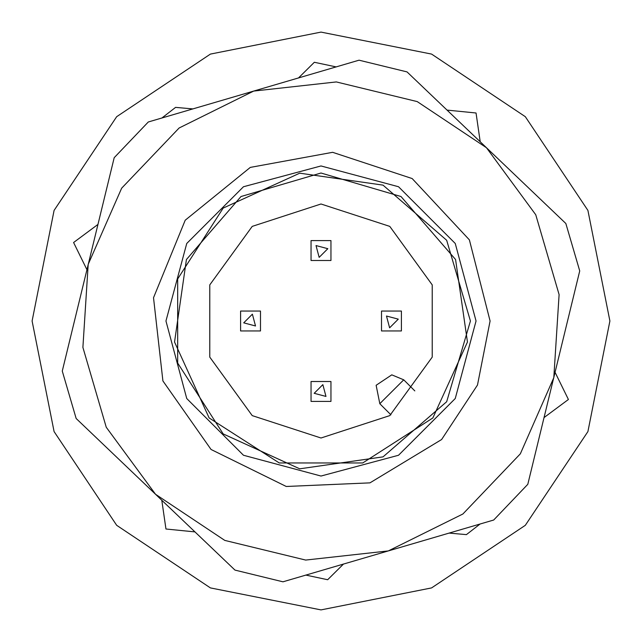 <?xml version="1.0" encoding="UTF-8"?>
<svg xmlns="http://www.w3.org/2000/svg" width="642" height="642" viewBox="0 0 642 642"><rect width="100%" height="100%" fill="white"/><g stroke="black" fill="none" stroke-linecap="round" stroke-linejoin="round"><path stroke-width="0.96" d="M441.608 439.545L477.52 385.04L490.111 321L469.366 239.835L412.204 178.588L332.668 152.29L250.268 167.393L185.225 220.19L153.494 297.719L162.875 380.971L211.058 449.496L286.22 486.5L369.912 482.88L441.608 439.545M165.981 321L186.75 398.513L243.487 455.25L321 476.019L398.513 455.25L455.25 398.513L476.019 321L455.25 243.487L398.513 186.75L321 165.981L243.487 186.75L186.75 243.487L165.981 321M470.385 321L446.672 401.764L383.057 456.879L299.742 468.861L223.175 433.896L177.665 363.083L177.665 278.917L223.175 208.104L299.742 173.139L383.057 185.121L446.672 240.236L470.385 321M321 173.027L401.001 196.516L455.603 259.528L467.464 342.058L432.828 417.902L362.69 462.978L279.31 462.978L209.172 417.902L174.536 342.058L186.397 259.528L240.999 196.516L321 173.027M321 204.028L389.75 226.369L432.243 284.855L432.243 357.145L389.75 415.631L321 437.972L252.25 415.631L209.757 357.145L209.757 284.855L252.25 226.369L321 204.028M390.882 414.796L379.791 403.714L382.399 401.098L403.714 379.791L414.796 390.882M391.748 374.84L403.714 379.791L391.748 374.84L376.132 385.28L379.791 403.714L376.132 385.28L391.748 374.84M316.016 245.557L319.178 257.346L327.805 248.711L316.016 245.557M311.033 240.573L311.033 260.5L330.967 260.5L330.967 240.573L311.033 240.573M386.484 316.016L389.638 327.805L398.273 319.178L386.484 316.016M381.5 311.033L381.5 330.967L401.427 330.967L401.427 311.033L381.5 311.033M325.984 396.443L322.822 384.654L314.195 393.289L325.984 396.443M330.967 401.427L330.967 381.5L311.033 381.5L311.033 401.427L330.967 401.427M255.516 325.984L252.362 314.195L243.727 322.822L255.516 325.984M260.5 330.967L260.5 311.033L240.573 311.033L240.573 330.967L260.5 330.967M253.646 91.084L148.286 121.956L114.164 157.699L62.266 371.052L76.157 418.472L234.972 570.096L282.994 581.78L493.714 520.044L527.836 484.301L579.734 270.948L565.843 223.528L486.435 147.716L417.188 101.58L336.344 81.919L253.646 91.084L179.078 127.991L121.619 188.17L88.211 264.376L82.882 347.402L106.275 427.251L155.565 494.284L224.812 540.42L305.656 560.081L388.354 550.916L462.922 514.009L520.381 453.83L553.789 377.624L559.118 294.598L535.725 214.749L486.435 147.716L407.028 71.904L359.006 60.22L253.646 91.084M161.776 500.222L165.949 529.048L194.943 531.873M97.913 224.491L73.565 242.475L86.935 269.632M192.801 108.915L175.619 107.375L161.977 117.943M336.215 66.896L314.363 62.298L298.45 77.963M480.224 141.778L476.051 112.952L447.057 110.127M544.087 417.509L568.435 399.525L555.065 372.368M449.199 533.085L466.381 534.625L480.023 524.057M305.785 575.104L327.637 579.702L343.55 564.037M609.9 321L587.912 210.44L525.284 116.716L431.56 54.089L321 32.1L210.44 54.089L116.716 116.716L54.089 210.44L32.1 321L54.089 431.56L116.716 525.284L210.44 587.912L321 609.9L431.56 587.912L525.284 525.284L587.912 431.56L609.9 321"/></g></svg>
